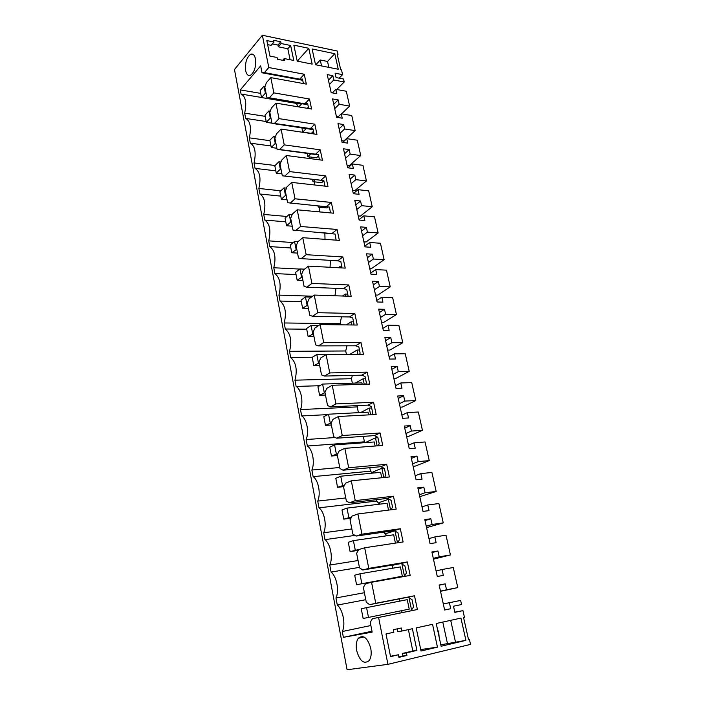 <?xml version="1.0" encoding="UTF-8"?>
<svg xmlns="http://www.w3.org/2000/svg" width="705" height="705" viewBox="0 0 705 705"><rect width="100%" height="100%" fill="white"/><g stroke="black" fill="none" stroke-linecap="round" stroke-linejoin="round"><path stroke-width="1.06" d="M387.935 664.339L470.526 644.396L469.433 639.532L468.561 639.735L463.573 617.527L464.445 617.333L462.947 610.636L454.857 612.363L453.5 606.221L461.572 604.538L460.647 600.422L449.385 602.731L450.715 608.732L444.626 610.01L439.144 585.009L445.216 583.855L446.529 589.794L457.774 587.609L453.262 567.516L442.044 569.508L443.339 575.395L437.285 576.496L431.901 551.98L437.946 551.002L439.233 556.818L450.442 554.941L446.009 535.227L434.835 536.919L436.113 542.691L430.076 543.634L424.798 519.585L430.817 518.765L432.086 524.476L443.242 522.899L438.898 503.555L427.768 504.956L429.019 510.623L423.009 511.407L417.836 487.816L423.828 487.146L425.071 492.751L436.183 491.455L431.918 472.473L420.832 473.593L422.057 479.153L416.073 479.779L410.997 456.637L416.963 456.117L418.18 461.616L429.248 460.603L425.062 441.964L414.029 442.819L415.227 448.274L409.27 448.75L404.291 426.04L410.231 425.661L411.42 431.055L422.445 430.314L418.338 412.02L407.349 412.61L408.53 417.959L402.59 418.303L397.699 396.007L403.621 395.769L404.793 401.066L415.765 400.572L411.738 382.621L400.784 382.956L401.947 388.208L396.034 388.411L391.24 366.529L397.126 366.424L398.281 371.623L409.208 371.376L405.252 353.743L394.351 353.839L395.487 358.995L389.601 359.074L384.886 337.58L390.755 337.598L391.883 342.709L402.775 342.709L398.88 325.384L388.023 325.243L389.142 330.31L383.282 330.257L378.656 309.151L384.498 309.301L385.609 314.315L396.448 314.545L392.623 297.528L381.81 297.166L382.912 302.145L377.078 301.969L372.531 281.233L378.347 281.498L379.44 286.433L390.235 286.882L386.481 270.165L375.712 269.574L376.796 274.465L370.989 274.175L366.521 253.809L372.31 254.188L373.386 259.035L384.128 259.696L380.444 243.269L369.72 242.476L370.786 247.279L364.996 246.873L360.607 226.869L366.38 227.354L367.428 232.112L378.127 232.985L374.505 216.84L363.833 215.845L364.873 220.568L359.118 220.048L354.8 200.387L360.546 200.987L361.577 205.657L372.231 206.732L368.671 190.861L358.043 189.671L359.065 194.316L353.337 193.69L349.098 174.364L354.818 175.069L355.831 179.66L366.441 180.929L362.934 165.322L352.35 163.948L353.364 168.504L347.653 167.781L343.485 148.79L349.178 149.592L350.182 154.104L360.74 155.558L357.294 140.216L346.763 138.656L347.75 143.141L342.066 142.313L337.977 123.639L343.643 124.538L344.622 128.98L355.144 130.61L351.751 115.532L341.264 113.787L342.233 118.202L336.576 117.277L332.557 98.92L338.188 99.907L339.158 104.278L349.627 106.085L346.296 91.245L335.853 89.341L336.814 93.677L331.183 92.663L327.226 74.607L332.839 75.691L333.782 79.982L344.216 81.956L343.546 78.995L336.074 77.568L335.104 73.188L342.568 74.642L341.502 69.883L340.691 69.725L337.21 54.206L338.021 54.373L337.263 51.024L262.357 35.25L234.474 69.513L347.089 669.75L387.935 664.339L378.585 617.465L372.407 618.708L370.231 622.277L372.169 632.112L343.379 637.338L371.993 631.213M370.865 625.52L342.286 631.513C345.847 624.559 343.053 609.957 337.307 605.101L335.968 597.963C339.457 590.905 336.726 576.584 331.086 572.063L329.764 565.058C333.201 557.893 330.513 543.855 324.987 539.651L323.692 532.777C327.058 525.516 324.423 511.742 318.995 507.847L317.726 501.105C321.031 493.756 318.449 480.246 313.117 476.642L311.874 470.032C315.117 462.586 312.588 449.332 307.354 446.018L306.129 439.523C309.319 431.998 306.825 418.99 301.696 415.959L300.489 409.579C303.617 401.982 301.176 389.204 296.135 386.446L294.954 380.18C297.545 370.028 296.118 362.449 290.68 357.461L289.517 351.319C292.064 341.132 290.663 333.694 285.313 328.997L284.177 322.961C286.679 312.756 285.305 305.45 280.052 301.044L278.933 295.113C281.392 284.882 280.035 277.708 274.88 273.575L273.787 267.75C276.193 257.501 274.871 250.451 269.795 246.583L268.72 240.863C271.09 230.597 269.786 223.67 264.807 220.066L263.74 214.435C266.076 204.168 264.798 197.347 259.898 193.998L258.858 188.464C261.15 178.18 259.889 171.482 255.069 168.372L254.047 162.934C256.303 152.641 255.06 146.058 250.328 143.177L249.323 137.836C251.535 127.534 250.319 121.057 245.666 118.405L244.67 113.153C246.856 102.842 245.657 96.47 241.075 94.047L240.299 89.905L260.709 93.386M262.357 35.25L268.799 67.53L264.419 72.624L262.022 72.782L260.665 65.873L240.299 89.905M342.286 631.513L343.379 637.338M255.457 58.841C254.567 54.99 252.98 53.448 250.689 54.223C246.609 57.378 244.926 62.851 245.648 70.641C246.538 74.563 248.151 76.105 250.495 75.285C254.531 72.104 256.188 66.622 255.457 58.841M356.651 650.548C359.797 661.193 363.965 664.551 369.147 660.629C371.13 657.686 371.667 653.579 370.76 648.309C367.552 637.752 363.41 634.394 358.351 638.236C356.325 641.153 355.752 645.251 356.651 650.548M268.799 67.53L304.252 74.245L306.331 84.098L270.817 77.612L273.857 92.866L309.486 99.008L311.601 109.028L275.911 103.124L279.004 118.643L314.809 124.195L316.968 134.399L281.092 129.085L284.238 144.877L320.229 149.83L322.423 160.202L286.362 155.505L289.579 171.588L325.736 175.906L327.975 186.472L291.738 182.41L295.007 198.792L331.35 202.45L333.624 213.201L297.202 209.808L300.533 226.481L337.06 229.469L339.378 240.405L302.771 237.7L306.164 254.69L342.877 256.964L345.23 268.103L308.446 266.12L311.901 283.428L348.799 284.97L351.196 296.312L314.227 295.069L317.743 312.703L354.826 313.487L357.268 325.04L320.114 324.564L323.701 342.533L360.96 342.524L363.454 354.298L326.115 354.624L329.764 372.936L367.217 372.117L369.755 384.102L332.231 385.265L335.95 403.93L373.588 402.255L376.17 414.478L338.462 416.496L342.26 435.531L380.083 432.976L382.718 445.428L344.824 448.345L348.693 467.759L386.701 464.287L389.38 476.977L351.301 480.828L355.258 500.629L393.452 496.205L396.184 509.142L357.92 513.963L361.947 534.161L400.325 528.741L403.119 541.942L364.67 547.767L368.786 568.38L407.34 561.929L410.187 575.395L371.553 582.26L375.756 603.295L414.496 595.778L417.404 609.517L411.077 610.786L413.544 606.926L412.02 599.691L408.221 597.161L369.632 604.652L366.292 602.282L363.366 587.432L365.498 583.793L371.553 582.26M378.585 617.465L417.404 609.517M290.645 45.499L281.11 43.525L278.316 46.812L287.825 48.76L290.645 45.499L293.765 60.454L284.203 58.568L284.635 60.674L277.426 59.264L277.065 57.493L269.953 56.092L266.834 40.555L273.919 42.027L271.143 45.34L267.653 44.627M281.11 43.525L280.749 41.78L273.566 40.282L273.919 42.027M406.917 655.447L398.942 657.351L398.422 654.769L390.552 656.628L386.005 633.971L393.848 632.253L393.328 629.715L401.268 627.996L401.894 631.028L412.399 628.728L416.928 650.398L406.388 652.892L406.917 655.447L402.828 656.029L402.308 653.482L412.813 650.997L408.38 629.609M437.452 647.128L432.553 624.313L416.179 627.899L421.035 651.023L437.452 647.128L420.726 649.569M308.781 48.284L312.174 64.093L297.21 61.132L293.862 45.182L308.781 48.284L297.281 61.15M334.796 53.703L338.268 69.249L315.532 64.754L312.121 48.98L334.796 53.703L327.525 61.458L320.255 59.987L315.796 64.807M465.917 640.36L441.127 646.247L436.219 623.511L460.947 618.1L465.917 640.36L440.819 644.802M338.021 54.373L337.395 55.034M462.947 610.636L454.813 612.16M469.433 639.532L468.543 639.664M342.568 74.642L339.131 78.158M337.307 605.101L365.78 599.699M335.968 597.963L364.406 592.711M359.418 567.375L331.086 572.063M392.474 566.124L391.821 565.154M329.764 565.058L358.07 560.528M354.985 535.403L324.987 539.651M386.032 534.972L383.731 532.152M323.692 532.777L351.848 528.944M379.572 504.181L376.637 501.043L318.995 507.847M317.726 501.105L345.75 497.941M376.355 499.669L376.637 501.043M372.584 473.117L370.486 471.169L313.117 476.642M369.773 467.715L370.486 471.169M311.874 470.032L339.748 467.503M365.481 442.625L364.441 441.832L307.354 446.018M363.313 436.377L364.441 441.832M306.129 439.523L335.316 437.523M327.763 414.602L301.696 415.959M300.489 409.579L357.241 406.9L358.431 412.663M319.753 385.714L296.135 386.446M357.241 406.9L357.717 405.587M294.954 380.18L351.425 378.691L352.35 383.185M312.421 357.232L290.68 357.461M351.425 378.691L352.403 375.404M289.517 351.319L345.714 350.967L346.393 354.236M306.71 329.2L285.313 328.997M345.714 350.967L346.975 345.82M284.177 322.961L340.101 323.718L340.33 324.82M301.335 301.652L280.052 301.044M340.101 323.718L341.476 316.801M278.933 295.113L312.641 296.215M296.056 274.58L274.88 273.575M334.981 295.765L335.95 288.319M273.787 267.75L299.757 269.09M290.865 247.975L269.795 246.583M330.072 267.292L330.398 260.365M268.72 240.863L293.174 242.573M285.763 221.828L264.807 220.066M325.023 239.348L324.855 233.047M263.74 214.435L286.9 216.47M280.749 196.113L259.898 193.998M319.885 211.914L319.515 207.217M258.858 188.464L280.881 190.791M275.822 170.839L255.069 168.372M314.668 184.983L314.254 181.819M254.047 162.934L275.091 165.508M270.967 145.979L250.328 143.177M309.389 158.51L309.072 156.845M249.323 137.836L269.936 140.7M266.199 121.524L245.666 118.405M244.67 113.153L265.186 116.334M261.511 97.475L241.075 94.047M297.025 104.437L295.289 103.212M262.022 72.782L302.727 80.308M264.419 72.624L299.713 79.163L302.454 79.022L303.414 83.56M304.252 74.245L299.713 79.163M372.407 618.708L411.077 610.786M457.774 587.609L440.528 591.319M442.044 569.508L436.069 570.979M437.946 551.002L432.042 552.605M439.233 556.818L433.311 558.386M450.442 554.941L433.487 559.18M434.835 536.919L428.975 538.629M430.817 518.765L425.027 520.607M432.086 524.476L426.269 526.274M443.242 522.899L426.569 527.64M427.768 504.956L422.013 506.895M423.828 487.146L418.135 489.208M425.071 492.751L419.36 494.769M436.183 491.455L419.775 496.681M420.832 473.593L415.183 475.752M416.963 456.117L411.385 458.391M418.18 461.616L412.575 463.846M429.248 460.603L415.386 466.075L413.112 466.287M414.029 442.819L408.486 445.181M410.231 425.661L404.749 428.138M411.42 431.055L405.921 433.505M422.445 430.314L408.829 436.28L406.574 436.448M407.349 412.61L401.903 415.174M403.621 395.769L398.237 398.448M404.793 401.066L399.391 403.709M415.765 400.572L402.396 407.032L400.14 407.146M400.784 382.956L395.443 385.714M397.126 366.424L391.839 369.288M398.281 371.623L392.976 374.452M409.208 371.376L396.078 378.303L393.831 378.356M394.351 353.839L389.098 356.783M390.755 337.598L385.564 340.656M391.883 342.709L386.675 345.732M402.775 342.709L389.865 350.077L387.635 350.085M388.023 325.243L382.868 328.371M384.498 309.301L379.396 312.526M385.609 314.315L380.488 317.514M396.448 314.545L383.767 322.344L381.537 322.308M381.81 297.166L376.752 300.462M378.347 281.498L373.333 284.899M379.44 286.433L374.408 289.799M390.235 286.882L377.765 295.087L375.553 295.007M375.712 269.574L370.733 273.046M372.31 254.188L367.384 257.748M373.386 259.035L368.442 262.56M384.128 259.696L371.879 268.305L369.667 268.182M369.72 242.476L364.829 246.107M366.38 227.354L361.533 231.073M367.428 232.112L362.573 235.805M378.127 232.985L366.089 241.974L363.886 241.815M363.833 215.845L359.021 219.625M360.546 200.987L355.787 204.855M361.577 205.657L356.8 209.5M372.231 206.732L360.387 216.091L358.202 215.889M358.043 189.671L353.32 193.602M354.818 175.069L350.129 179.079M355.831 179.66L351.134 183.653M366.441 180.929L354.791 190.641L352.615 190.403M352.35 163.948L347.935 167.816M349.178 149.592L344.578 153.743M350.182 154.104L345.556 158.237M360.74 155.558L349.283 165.613L347.116 165.331M346.763 138.656L342.692 142.41M343.643 124.538L339.114 128.83M344.622 128.98L340.083 133.245M355.144 130.61L343.873 141L341.714 140.683M341.264 113.787L337.492 117.427M338.188 99.907L333.738 104.322M339.158 104.278L334.69 108.667M349.627 106.085L341.59 113.84M338.215 116.73L336.391 116.44M335.853 89.341L332.355 92.875M332.839 75.691L328.451 80.229M333.782 79.982L329.394 84.503M344.216 81.956L336.734 89.5M332.425 92.804L331.165 92.584M270.817 77.612L266.402 82.644L264.833 87.059L266.966 97.863L307.873 104.745M273.857 92.866L269.398 97.81L266.966 97.863M269.398 97.81L304.877 103.794L307.662 103.758L308.667 108.544M309.486 99.008L304.877 103.794M275.911 103.124L271.416 108.006L269.821 112.395L271.989 123.393L313.099 129.605M279.004 118.643L274.465 123.446L271.989 123.393M274.465 123.446L312.958 128.918L314.016 133.959M314.809 124.195L310.121 128.839M281.092 129.085L276.519 133.818L274.897 138.18L277.1 149.363L318.422 154.888M284.238 144.877L279.621 149.522L277.1 149.363M279.621 149.522L318.343 154.518L319.462 159.823M320.229 149.83L315.461 154.325M286.362 155.505L281.709 160.088L280.07 164.415L282.308 175.801L323.833 180.612M289.579 171.588L284.873 176.074L282.308 175.801M284.873 176.074L323.824 180.559L324.996 186.129M325.736 175.906L320.89 180.242M291.738 182.41L286.997 186.825L285.322 191.117L287.614 202.714L329.402 207.067L330.522 212.91M295.007 198.792L290.222 203.102M331.35 202.45L326.415 206.627M297.202 209.808L292.381 214.047L290.68 218.303L293.007 230.103L335.078 234.042L336.135 240.167M300.533 226.481L295.659 230.623M337.06 229.469L332.037 233.47M302.771 237.7L297.863 241.771L296.135 245.983L298.497 258.004L301.202 258.647L337.765 260.797L340.859 261.502L341.846 267.926M306.164 254.69L301.202 258.647M342.877 256.964L337.765 260.797M308.446 266.12L303.45 269.997L301.678 274.175L304.093 286.415L306.851 287.191L343.591 288.618L346.737 289.455L347.997 295.439L347.653 296.197M311.901 283.428L306.851 287.191M348.799 284.97L343.591 288.618M314.227 295.069L309.134 298.753L307.336 302.886L309.795 315.355L312.597 316.263L349.521 316.95L352.729 317.929L354.007 324.018L353.549 324.987M317.743 312.703L312.597 316.263M354.826 313.487L349.521 316.95M320.114 324.564L314.923 328.045L313.099 332.143L315.602 344.842L318.457 345.891L355.567 345.794L358.827 346.922L360.132 353.126L359.55 354.333M323.701 342.533L318.457 345.891M360.96 342.524L355.567 345.794M326.115 354.624L320.828 357.893L318.968 361.938L321.515 374.884L324.423 376.073L361.718 375.175L365.049 376.461L366.371 382.78L365.648 384.234M329.764 372.936L324.423 376.073M367.217 372.117L361.718 375.175M332.231 385.265L326.847 388.314L324.943 392.315L327.543 405.507L330.513 406.847L367.992 405.111L371.376 406.547L372.733 412.989L371.843 414.707M335.95 403.93L330.513 406.847M373.588 402.255L367.992 405.111M338.462 416.496L332.98 419.325L331.042 423.264L333.685 436.712L336.717 438.21L374.381 435.611L377.827 437.215L379.211 443.771L378.136 445.78M342.26 435.531L336.717 438.21M380.083 432.976L374.381 435.611M344.824 448.345L339.228 450.936L337.254 454.822L339.96 468.534L343.035 470.2L380.885 466.684L384.401 468.464L385.811 475.152L384.533 477.47M348.693 467.759L343.035 470.2M386.701 464.287L380.885 466.684M351.301 480.828L345.6 483.163L343.591 486.996L346.349 500.982L349.486 502.815L387.521 498.364L391.108 500.312L392.544 507.133L391.019 509.794M355.258 500.629L349.486 502.815M393.452 496.205L387.521 498.364M357.92 513.963L352.103 516.042L350.05 519.814L352.861 534.073L356.069 536.082L394.289 530.654L397.937 532.795L399.409 539.748L397.611 542.771M361.947 534.161L356.069 536.082M400.325 528.741L394.289 530.654M364.67 547.767L358.739 549.574L356.642 553.284L359.506 567.833L362.775 570.019L401.189 563.586L404.908 565.912L406.406 572.998L404.291 576.443M368.786 568.38L362.775 570.019M407.34 561.929L401.189 563.586M375.756 603.295L369.632 604.652M414.496 595.778L408.221 597.161M460.647 600.422L443.295 603.929M449.385 602.731L443.304 603.956M450.715 608.732L444.608 609.913M445.216 583.855L439.197 585.221M446.529 589.794L440.484 591.116M290.099 59.731L287.825 48.76M284.203 58.568L282.696 60.295M272.341 43.922L277.964 45.076L278.316 46.812M280.749 41.78L277.964 45.076M406.388 652.892L402.308 653.482M416.928 650.398L412.813 650.997M398.871 656.972L402.828 656.029M398.422 654.769L390.482 656.267M401.894 631.028L397.858 631.733L397.276 628.86M328.83 67.38L327.525 61.458M455.456 641.929L450.698 620.347M307.301 108.323L308.385 107.204M317.981 205.807L318.246 207.094L326.988 207.94L328.23 206.891M301.872 127.905L302.736 132.091L311.363 133.368L313.461 131.315M323.56 232.809L332.478 233.558M307.142 153.382L307.821 156.677L316.483 157.814L318.616 155.823M312.5 179.299L312.994 181.67L321.692 182.666L323.859 180.744M439.083 636.791L438.81 632.746L437.382 628.913M321.55 65.944L320.255 59.987M447.516 643.806L442.784 622.074M299.176 103.282L298.7 103.785L261.52 97.546L265.388 93.192L266.067 93.307M402.335 576.205L356.563 584.727L402.335 576.205L400.387 566.917L359.92 573.799L361.806 583.396M409.217 609.129L363.145 618.496L409.217 609.129L407.234 599.655L366.574 607.622L368.495 617.413M298.708 106.896L301.758 103.723M296.823 103.468L297.492 106.693M318.246 207.094L319.568 205.957M377.933 437.717L375.483 437.893L366.785 441.876L366.917 442.52M377.149 445.86L375.483 437.893M302.736 132.091L306.27 128.574M383.687 468.102L381.854 468.27L372.998 471.909L373.236 473.055M383.793 477.541L381.854 468.27M388.966 499.149L379.316 502.498L379.66 504.172M390.57 509.847L388.34 499.219M371.676 407.957L369.226 408.072L360.722 412.548M370.636 414.769L369.226 408.072M353.549 321.832L351.143 321.788L346.322 324.899M351.804 324.97L351.143 321.788M359.48 350.024L357.065 350.032L350.094 354.201M357.964 354.342L357.065 350.032M365.525 378.726L363.093 378.788L355.285 383.097M364.238 384.278L363.093 378.788M397.479 542.797L395.02 531.085M394.633 530.856L385.758 533.667L386.217 535.87M336.144 240.158L333.994 240M341.995 266.913L339.607 266.79L338.321 267.733M339.819 267.812L339.607 266.79M307.821 156.677L310.782 153.866M312.994 181.67L315.267 179.616M395.769 564.493L392.324 565.419L392.896 568.186M404.467 576.144L401.929 564.053M411.57 610.01L408.979 597.673M399.25 598.906L399.709 601.127M401.683 610.662L402.088 612.627M347.724 294.135L345.327 294.047L342.471 296.021M345.758 296.126L345.327 294.047M358.29 550.367L350.103 551.618L348.279 542.277L353.399 540.629L393.672 534.795L395.417 543.106M350.914 518.228L343.767 519.144L341.978 509.979L347.001 508.111L387.089 503.273L388.517 510.112M343.784 486.635L337.554 487.287L335.8 478.298L340.726 476.21L380.621 472.341L381.749 477.752M337.395 455.545L331.456 456.029L329.728 447.208L334.567 444.917L374.276 441.973L375.113 446.009M331.385 425.009L325.472 425.362L323.78 416.699L328.53 414.205L368.045 412.169L368.609 414.884M325.481 395.038L319.594 395.258L317.937 386.763L322.599 384.066L361.921 382.894L362.22 384.34M319.691 365.613L313.831 365.71L312.209 357.364L316.783 354.492L355.963 354.359M261.52 97.546L260.154 90.54L264.005 86.16L265.089 86.354M264.005 86.16L265.388 93.192M271.945 123.163L266.349 122.309L270.279 118.096L270.967 118.202M266.349 122.309L264.965 115.197L268.878 110.932L270.271 111.161M268.878 110.932L270.279 118.096M276.889 148.262L271.266 147.504L275.267 143.415L275.955 143.512M271.266 147.504L269.856 140.269L273.831 136.135L275.567 136.382M273.831 136.135L275.267 143.415M281.912 173.8L276.263 173.139L280.334 169.182L281.022 169.27M276.263 173.139L274.827 165.772L278.88 161.78L280.969 162.035M278.88 161.78L280.334 169.182M287.032 199.771L281.357 199.207L285.49 195.4L286.186 195.47M281.357 199.207L279.894 191.716L284.009 187.865L286.494 188.129M284.009 187.865L285.49 195.4M292.24 226.208L286.53 225.741L290.742 222.084L291.438 222.137M286.53 225.741L285.04 218.109L289.226 214.408L292.134 214.672M289.226 214.408L290.742 222.084M297.536 253.104L291.8 252.743L296.779 249.279M291.8 252.743L290.284 244.979L294.54 241.427L297.977 241.674M294.54 241.427L296.082 249.235M302.921 280.475L297.157 280.229L302.225 276.915M297.157 280.229L295.615 272.324L299.951 268.931L304.516 269.169M299.951 268.931L301.52 276.88M308.411 308.349L302.612 308.208L307.759 305.045M302.612 308.208L301.044 300.163L305.459 296.937L311.381 297.122M305.459 296.937L307.054 305.027M313.998 336.717L308.173 336.699L313.399 333.694M308.173 336.699L306.578 328.504L311.072 325.446L318.66 325.543M311.072 325.446L312.694 333.694M313.831 365.71L319.145 362.872M316.783 354.492L318.431 362.881M319.594 395.258L325.005 392.597M322.599 384.066L324.282 392.623M325.472 425.362L331.244 422.859M328.53 414.205L330.24 422.921M331.456 456.029L337.836 453.667M334.567 444.917L336.311 453.791M337.554 487.287L344.622 485.04M340.726 476.21L342.507 485.26M343.767 519.144L351.592 516.985M347.001 508.111L348.816 517.338M350.103 551.618L359.162 549.442M353.399 540.629L355.25 550.041M356.563 584.727L354.703 575.201L359.92 573.799M363.145 618.496L361.251 608.785L366.574 607.622M253.615 54.796L250.689 54.223M358.351 638.236L364.08 636.994"/></g></svg>
